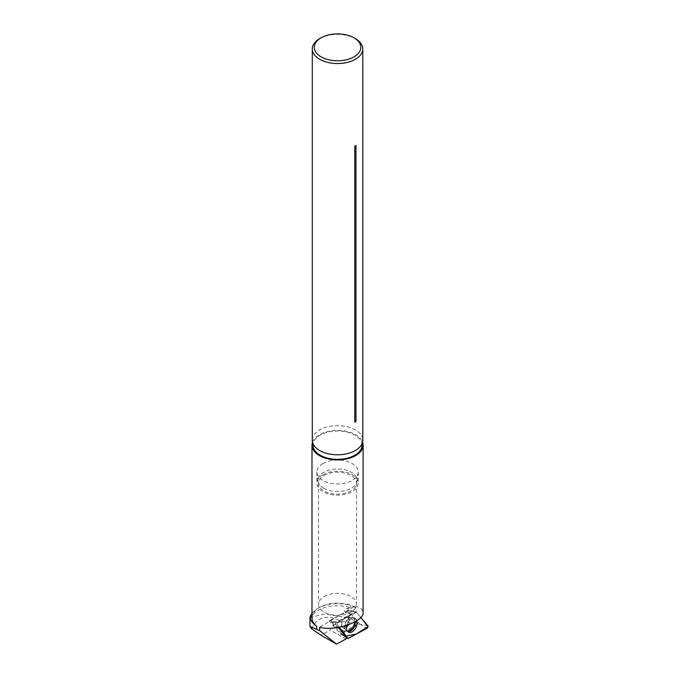 <?xml version="1.0" encoding="UTF-8"?>
<svg xmlns="http://www.w3.org/2000/svg" width="678" height="678" viewBox="0 0 678 678"><rect width="100%" height="100%" fill="white"/><g stroke="black" fill="none" stroke-linecap="round" stroke-linejoin="round"><path stroke-width="0.51" stroke-dasharray="3.39 2.54" d="M313.083 446.361A24.535 14.17 180 0 1 320.186 435.166A24.535 14.17 180 0 1 347.865 432.335A24.535 14.17 180 0 1 361.993 446.361M312.287 440.208A25.256 14.577 180 0 1 319.685 429.903A25.256 14.577 180 0 1 347.204 426.742A25.256 14.577 180 0 1 362.798 440.208M319.685 38.646A25.256 14.577 180 0 1 355.399 38.646M355.967 145.465A2.39 1.381 0 0 0 354.806 146.134M311.566 628.752C317.592 616.649 327.372 614.141 340.915 621.226L354.764 622.751L356.001 622.311L349.95 617.98L324.364 614.014L310.549 617.514L310.007 618.912M310.007 619.497A27.84 16.069 180 0 1 311.795 615.768A27.84 16.069 180 0 1 350.823 607.759L346.78 608.497C344.873 609.107 344.238 610.124 344.882 611.564L349.95 617.98M340.915 621.226L333.517 625.201L330.279 630.167L320.965 635.167M346.034 638.956L330.279 630.167M346.899 637.922A11.975 6.797 -60.9 0 1 347.28 637.506L340.754 634.413L344.441 631.286L357.509 624.277L354.764 622.751M311.99 613.429A27.84 16.069 180 0 1 317.067 608.912A27.84 16.069 180 0 1 350.823 605.683L350.823 607.759M311.99 617.861A25.552 14.755 180 0 1 318.753 607.861A25.552 14.755 180 0 1 355.145 607.166L355.145 606.03L319.652 627.252M357.509 624.277L357.848 623.15L349.763 613.675A11.933 7.407 -66.5 0 1 348.314 610.717L354.187 611.709A11.933 7.407 113.5 0 0 354.23 612.115L356.06 612.522L356.06 607.742L355.145 607.166M356.06 607.742L350.823 605.683M339.347 627.235L336.144 623.099L329.186 620.87L340.754 634.413M356.06 612.522L336.144 623.099M355.145 606.03C360.315 607.386 362.967 609.59 363.094 612.658M312.499 442.259A25.552 14.755 180 0 1 337.542 430.428A25.552 14.755 180 0 1 362.586 442.259M348.314 610.717L329.186 620.87M357.848 623.15L356.001 622.311M323.753 488.211A19.492 11.255 180 0 1 318.118 481.185A19.492 11.255 180 0 1 337.542 468.998A19.492 11.255 180 0 1 356.967 481.185A19.492 11.255 180 0 1 344.246 490.821A19.492 11.255 180 0 1 323.753 488.211M322.914 463.557A20.679 11.941 180 0 1 345.458 460.964A20.679 11.941 180 0 1 358.221 471.998A20.679 11.941 180 0 1 358.145 472.99A20.679 11.941 180 0 1 344.653 483.211A20.679 11.941 180 0 1 322.914 480.439A20.679 11.941 180 0 1 316.931 472.99A20.679 11.941 180 0 1 316.863 471.998A20.679 11.941 180 0 1 322.914 463.557M324.109 596.547A18.992 10.967 180 0 1 344.805 594.165A18.992 10.967 180 0 1 356.526 604.293A18.992 10.967 180 0 1 337.542 615.26A18.992 10.967 180 0 1 318.55 604.293A18.992 10.967 180 0 1 324.109 596.547M324.109 475.422A18.992 10.967 180 0 1 344.805 473.049A18.992 10.967 180 0 1 356.526 483.177A18.992 10.967 180 0 1 337.542 494.143A18.992 10.967 180 0 1 318.55 483.177A18.992 10.967 180 0 1 324.109 475.422M322.914 474.736A20.679 11.941 180 0 1 345.458 472.142A20.679 11.941 180 0 1 358.221 483.177A20.679 11.941 180 0 1 337.542 495.118A20.679 11.941 180 0 1 316.863 483.177A20.679 11.941 180 0 1 322.914 474.736M348.484 622.641A5.568 3.458 113.5 0 0 347.178 617.124A5.568 3.458 113.5 0 0 341.788 620.853A5.568 3.458 113.5 0 0 342.746 627.336A5.568 3.458 113.5 0 0 348.484 622.641M341.475 633.752L330.169 620.514L348.441 610.717L359.747 623.955L341.475 633.752L348.263 638.362M335.763 624.701L338.119 627.455L336.864 621.887L356.204 612.124A1.576 0.983 113.5 0 0 355.814 611.903A1.576 0.983 113.5 0 0 355.272 612.014L336.559 622.048A1.576 0.983 113.5 0 0 335.627 623.311A1.576 0.983 113.5 0 0 335.763 624.701L330.779 620.895L336.559 622.048M330.169 620.514L330.779 620.895M359.747 623.955L366.976 628.328M348.441 610.717L356.196 612.115L360.806 617.514L356.204 612.124M356.831 620.768A7.644 4.746 113.5 0 0 354.569 618.082A7.644 4.746 113.5 0 0 346.933 624.624A7.644 4.746 113.5 0 0 346.729 625.37M344.441 631.286L333.517 625.201M354.187 611.709L346.78 608.497M349.763 613.675L344.882 611.564M367.781 625.675L361.077 624.413M355.272 612.014L349.492 610.853L355.814 611.903M347.797 631.565A7.492 4.653 -66.5 0 1 347 631.277A7.492 4.653 -66.5 0 1 345.466 623.963A7.492 4.653 -66.5 0 1 352.958 617.548A7.492 4.653 -66.5 0 1 355.408 621.633M354.518 622.133A7.178 4.458 113.5 0 0 349.873 617.658A7.178 4.458 113.5 0 0 344.992 623.692A7.178 4.458 113.5 0 0 344.975 628.947A7.178 4.458 113.5 0 0 347.322 630.998M346.483 626.981A5.568 3.458 -66.5 0 1 343.415 627.633A5.568 3.458 -66.5 0 1 342.11 622.116A5.568 3.458 -66.5 0 1 347.848 617.421A5.568 3.458 -66.5 0 1 349.153 622.938A5.568 3.458 -66.5 0 1 348.331 624.836M311.795 615.768L310.549 617.514M318.753 607.861L317.067 608.912M356.967 481.185L358.145 472.99M318.118 481.185L316.931 472.99M318.55 483.177L318.55 604.293M356.526 483.177L356.526 604.293M316.863 471.998L316.863 483.177M358.221 471.998L358.221 483.177M342.746 627.336L348.492 632.091M347.178 617.124L354.569 618.082"/><path stroke-width="1.02" d="M353.992 37.832L355.399 38.646A25.256 14.577 180 0 1 362.798 48.952L362.798 440.208A25.256 14.577 180 0 1 362.705 441.42L361.993 446.361A24.535 14.17 180 0 1 345.983 458.489A24.535 14.17 180 0 1 320.186 455.201A24.535 14.17 180 0 1 313.083 446.361L312.372 441.42A25.256 14.577 180 0 1 312.287 440.208L312.287 48.952A25.256 14.577 180 0 1 319.685 38.646L321.092 37.832A23.264 13.433 180 0 1 353.992 37.832A23.264 13.433 180 0 1 353.992 56.833A23.264 13.433 180 0 1 321.092 56.833A23.264 13.433 180 0 1 321.092 37.832L319.685 38.646M362.705 441.42A25.256 14.577 180 0 1 346.229 453.896A25.256 14.577 180 0 1 319.685 450.523A25.256 14.577 180 0 1 312.372 441.42M362.798 48.952A25.256 14.577 180 0 1 337.542 63.537A25.256 14.577 180 0 1 312.287 48.952M355.967 421.47L355.967 145.465A25.256 14.577 180 0 1 354.806 146.134L354.806 422.14A25.256 14.577 180 0 0 355.967 421.47A2.39 1.381 0 0 0 354.806 422.14M310.007 618.912L310.007 617.421C310.346 620.243 312.583 623.235 316.719 626.404A25.552 14.755 180 0 1 311.99 617.861L311.99 445.183A25.552 14.755 180 0 1 312.499 442.259M336.449 644.1L320.965 635.167L311.566 628.752L309.99 626.548L319.652 630.616L336.449 644.1L346.034 638.956A11.975 6.797 -60.9 0 1 346.899 637.922M310.007 617.421A27.84 16.069 180 0 1 311.99 613.429M347.28 637.506L339.347 627.235M362.586 442.259A25.552 14.755 180 0 1 363.094 445.183L363.094 612.658C364.086 621.751 334.474 631.701 319.652 627.252L319.652 630.616M363.094 445.183A25.552 14.755 180 0 1 355.611 455.616A25.552 14.755 180 0 1 316.719 453.735A25.552 14.755 180 0 1 311.99 445.183M338.119 627.455L347.339 638.261A1.576 0.983 113.5 0 0 347.441 638.354A1.576 0.983 113.5 0 0 348.263 638.362L366.976 628.328A1.576 0.983 113.5 0 0 367.917 627.065A1.576 0.983 113.5 0 0 367.781 625.675L360.806 617.514L368.01 626.557L356.467 633.964L345.594 636.21L338.119 627.455M346.729 625.37A7.644 4.746 113.5 0 0 348.492 632.091A7.644 4.746 113.5 0 0 356.611 625.752A7.644 4.746 113.5 0 0 356.831 620.768M316.719 628.981L316.719 626.404M347.441 638.354L342.365 634.455L347.339 638.261M355.408 621.633A7.492 4.653 -66.5 0 1 353.06 628.794A7.492 4.653 -66.5 0 1 347.797 631.565M347.322 630.998A7.178 4.458 113.5 0 0 354.518 622.133M348.331 624.836A5.568 3.458 -66.5 0 1 346.483 626.981M309.999 619.209L309.999 626.548"/></g></svg>
